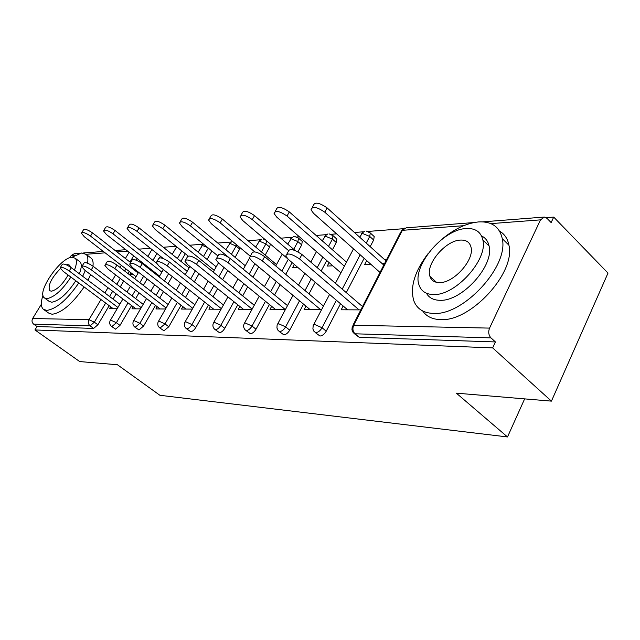 <?xml version="1.0" encoding="UTF-8"?>
<svg xmlns="http://www.w3.org/2000/svg" width="640" height="640" viewBox="0 0 640 640"><rect width="100%" height="100%" fill="white"/><g stroke="black" fill="none" stroke-linecap="round" stroke-linejoin="round"><path stroke-width="0.96" d="M553.712 217.088L551.144 222.592L547 218.336L544.448 217.048L540.496 219.864L489.56 328.104C488.12 331.936 488.592 335.192 490.968 337.88L495.432 341.944L492.656 347.888L551.44 401.128L608 273.096L553.712 217.088L546.2 217.664M403.296 228.712L368.296 231.416M363.24 231.808L354.44 232.488M336.64 233.864L331.184 234.288M326.296 234.664L316.12 235.456M299.344 236.752L296.84 236.944M292.112 237.312L280.792 238.184M260.384 239.76L248.112 240.712M230.856 242.04L217.8 243.056M203.32 244.176L189.608 245.232M176.024 246.28L163.312 247.264M150.36 248.264L138.736 249.168M551.44 401.128L456.336 393.152L507.504 436.952L524.64 398.88M507.504 436.952L159.904 395.288L117.408 364.736L79.704 361.568L34.944 329.944L37.024 326.528L93.632 328.432L90.088 325.848L33.68 324.16L37.024 326.528M33.68 324.16C31.904 322.6 31.552 320.72 32.632 318.512L41.36 304.256M69.832 257.76L71.272 255.408L74.32 253.704L79.968 253.264M492.656 347.888L34.944 329.944M117.152 308.752L109.536 308.72L110.672 306.792M133.056 274.408L129.712 274.552L130.816 272.672M373.232 235.664L374.216 236.552L373.656 240L370.192 246.656M364.128 258.312L346.28 292.624M340.504 303.736L326.224 331.184C324.432 334.2 322.352 335.816 320 336.04L315.144 332.496M495.432 341.944L359.296 337.368L354.344 333.68M137.064 258.496L136.088 260.144M129.352 271.544L128.096 273.664M123.72 281.072L120.264 286.912M116.152 293.872L113.056 299.112M109.176 305.672L97.888 324.768L93.632 328.432M305.984 306.176L304.152 309.624L321.552 309.712M332.816 265.824L327.264 266.064L329.096 262.6M347 261.248L345.576 261.312M343.448 265.368L344.864 265.304M301.632 240.864L302.272 241.424L301.704 244.888L297.96 251.8M292.112 262.6L285.744 274.344M280.136 284.688L274.568 294.968M269.408 304.488L256.008 329.216C254.304 331.992 252.448 333.488 250.416 333.704L245.808 330.408M239.88 306.456L238.304 309.32L252.008 309.384M261.16 268.904L260.552 268.928L260.752 268.56M240.312 247.896L235.128 257.368M227.752 270.528L222.608 279.688M217.608 288.616L213.064 296.72M208.408 305.016L195.792 327.52C194.176 330.104 192.488 331.496 190.728 331.696L186.36 328.632M182.872 306.632L181.496 309.056L192.328 309.104M185.296 253.752L180.92 261.344M172.184 276.48L167.992 283.752M163.472 291.584L159.736 298.056M155.504 305.4L143.584 326.056L138.96 329.952L134.824 327.096M133.192 306.752L131.984 308.824L140.552 308.864M153.312 272.272L153.736 271.544M154.848 273.472L156.128 273.416M160.408 256.24L159.488 257.8M152.176 270.32L151.752 271.048M147.152 278.92L143.352 285.424M139.04 292.8L135.648 298.616M131.592 305.544L120 325.392L115.568 329.168L111.544 326.4M157.2 306.696L155.912 308.936L165.552 308.984M211.896 251.008L207.104 259.44M198.984 273.704L194.352 281.848M189.6 290.2L185.48 297.432M181.048 305.224L168.792 326.76L163.952 330.792L159.704 327.84M210.36 306.56L208.888 309.184L221.072 309.24M270.36 244.024L269.624 247.072L265.2 255.088M258.704 266.856L252.992 277.208M247.704 286.792L242.68 295.904M237.784 304.776L224.784 328.336C223.136 331.008 221.36 332.456 219.472 332.664L214.984 329.488M297.68 267.336L292.648 267.552L294.312 264.472M271.664 306.336L269.968 309.464L285.4 309.536M336.056 238.368L336.848 239.072L336.288 242.536L332.44 249.776M326.72 260.528L321.152 271.016M315.192 282.224L308.992 293.88M303.544 304.144L289.712 330.16C287.968 333.048 286.008 334.608 283.824 334.824L279.088 331.408M370.736 264.192L364.704 264.456L366.704 260.6M386.736 259.368L384.432 259.48M382.264 263.696L384.568 263.6M343.152 305.984L341.168 309.8L360.824 309.888M60.472 267.32L62.136 264.608C63.112 263.28 66.144 264.304 71.248 267.688L69.232 270.984C64.128 267.6 61.096 266.576 60.128 267.888L63.136 271.296L113.28 308.736M71.248 267.688L119.832 304.2M69.232 270.984L117.92 307.448M81.784 232.576L83.368 229.992C84.432 228.52 87.472 229.48 92.48 232.872L90.512 236.096C85.496 232.704 82.456 231.736 81.4 233.2L84.288 236.728L136.008 276.688M138.16 273.032L90.512 236.096M130.6 262.52L92.48 232.872M42.992 295.264C40.728 302.104 40.816 306.744 43.24 309.184L46.744 310.408C56.392 308.976 67.064 299.832 78.776 282.976M82.672 276.272L85.312 270.576M87.544 263.168C88.256 259.08 87.832 256.176 86.288 254.448L81.768 252.96L71.808 257.28M44.024 309.752L48.56 313.016L52.096 314.264C61.784 312.888 72.456 303.784 84.12 286.968M87.992 280.272L90.608 274.576M92.96 266.144C93.408 262.576 92.912 260 91.48 258.424L90.248 257.48M79.256 261.296L80.088 261.928C81.872 264.008 81.616 267.96 79.336 273.768M75.792 280.744C67.28 293.72 59.264 300.888 51.728 302.24L49.096 301.336L44.8 298.208M74.44 270.088C76.752 264.28 77.024 260.344 75.272 258.272L72.144 257.248C60.632 257.128 36.456 292.04 44.192 297.776L46.8 298.664C54.304 297.272 62.328 290.072 70.88 277.08M70.376 267.064L69.64 265.176L67.68 264.536L66.32 264.816M60.4 268.616C51.376 277.992 47.776 285.328 49.616 290.632L51.352 291.224C57.024 289.864 62.608 284.456 68.104 275.008M428.144 253.504C414.68 271.328 409.896 287.072 413.8 300.752C416.904 308.88 423.504 313.104 433.608 313.424C463.344 315.688 509.048 266.224 502.264 238.648C499.632 226.76 491.688 221.192 478.432 221.936C466.152 223.224 453.72 229.216 441.136 239.904M422.712 310.984C426.464 316.504 432.4 319.376 440.52 319.6C470.336 322.04 515.872 272.84 508.928 245.208C507.72 238.76 504.608 234.08 499.608 231.168M481.512 235.92C485.544 237.84 488.064 241.208 489.072 246.024C494.392 265.648 461.808 301.568 440.04 300.296C433.6 300.224 429.056 297.864 426.424 293.224M433.68 294.536C455.392 295.688 488.088 259.592 482.872 240.016C480.952 231.896 475.392 228.072 466.2 228.536C442.76 229.256 411.72 266.584 419.08 285.128C421.256 291.304 426.12 294.44 433.68 294.536M460.52 240.072C445.6 240.32 425.408 264.264 429.912 276.312C431.288 280.496 434.504 282.592 439.56 282.6C453.76 283.128 474.64 259.704 471.024 247.216C469.752 242.224 466.248 239.848 460.52 240.072M82.16 266.048L83.816 263.32C84.824 261.84 87.992 262.872 93.336 266.424L91.28 269.824C85.928 266.28 82.76 265.24 81.76 266.704L84.768 270.168L135.96 308.84M93.336 266.424L143.176 304.344M91.28 269.824L141.224 307.696M105.344 264.688L106.984 261.952C108.024 260.296 111.344 261.336 116.952 265.072L114.848 268.592C109.232 264.856 105.912 263.808 104.888 265.448L107.888 268.96L160.152 308.952M116.952 265.072L168.112 304.512M114.848 268.592L166.12 307.984M130.184 263.232L131.808 260.496C132.872 258.64 136.352 259.68 142.256 263.624L140.112 267.272C134.2 263.328 130.712 262.28 129.656 264.12L132.64 267.664L186.016 309.072M142.256 263.624L194.8 304.72M140.112 267.272L192.776 308.304M156.872 261.664L158.456 258.952C159.544 256.864 163.208 257.904 169.448 262.072L167.256 265.848C161.008 261.68 157.344 260.632 156.264 262.704L159.224 266.272L213.72 309.208M169.448 262.072L223.448 304.96M167.256 265.848L221.376 308.68M185.616 259.976L187.152 257.312C188.256 254.944 192.12 255.968 198.736 260.4L196.496 264.32C189.864 259.896 186.008 258.856 184.912 261.2L187.832 264.776L243.488 309.344M198.736 260.4L254.264 305.256M196.496 264.32L252.152 309.12M103.936 230.168L105.504 227.584C106.608 225.944 109.776 226.912 115.024 230.472L113.016 233.8C107.76 230.24 104.584 229.272 103.496 230.896L106.376 234.48L159.576 276.112M161.864 272.176L113.016 233.8M156.368 263.056L115.024 230.472M127.592 227.6L129.136 225.024C130.28 223.2 133.6 224.16 139.112 227.912L137.056 231.344C131.544 227.6 128.216 226.632 127.088 228.44L129.952 232.072L163.352 258.576M187.16 271.28L137.056 231.344M189.104 267.888L139.112 227.912M152.92 224.848L154.44 222.296C155.616 220.248 159.096 221.208 164.896 225.168L162.8 228.72C156.992 224.768 153.512 223.8 152.344 225.832L155.192 229.496L188.096 256.008M214.224 270.344L162.8 228.72M216.208 266.832L164.896 225.168M180.112 221.896L181.576 219.384C182.792 217.088 186.456 218.032 192.576 222.216L190.44 225.904C184.304 221.72 180.64 220.768 179.44 223.04L182.264 226.736L217.92 255.944M228.424 257.16L190.44 225.904M245.256 265.736L192.576 222.216M209.368 218.72L210.776 216.28C212.016 213.688 215.88 214.608 222.368 219.048L220.184 222.872C213.68 218.432 209.816 217.496 208.592 220.072L211.376 223.768L250.264 256.192M254.792 251.88L220.184 222.872M276.488 264.584L222.368 219.048M216.672 258.152L218.136 255.56C219.256 252.864 223.336 253.88 230.376 258.592L228.08 262.664C221.032 257.96 216.952 256.936 215.848 259.6L218.712 263.16L275.544 309.496M230.376 258.592L287.4 305.528M228.08 262.664L285.256 309.536M240.944 215.288L242.264 212.952C243.528 210.008 247.616 210.904 254.52 215.624L252.288 219.592C245.368 214.872 241.288 213.968 240.04 216.888L242.768 220.568L287.44 258.544M288.232 250.336L252.288 219.592M295.144 250.504L254.52 215.624M250.32 256.168L251.696 253.696C252.808 250.624 257.128 251.6 264.656 256.632L262.32 260.872C254.776 255.848 250.456 254.856 249.352 257.904L252.152 261.408L310.168 309.656M264.656 256.632L322.856 305.536M262.32 260.872L320.672 309.704M275.12 211.576L276.336 209.384C277.608 206.04 281.936 206.888 289.32 211.92L287.04 216.048C279.648 211.016 275.32 210.152 274.064 213.472L276.728 217.104L340.904 272.848M344.4 266.2L287.04 216.048M346.528 262.144L289.32 211.92M286.896 254.024L288.16 251.704C289.256 248.176 293.848 249.112 301.936 254.496L299.544 258.928C291.44 253.544 286.848 252.592 285.776 256.088L288.48 259.504L347.672 309.832M301.936 254.496L361.304 305.536M299.544 258.928L359.08 309.88M312.232 207.536L313.32 205.544C314.592 201.728 319.184 202.512 327.112 207.896L324.792 212.2C316.848 206.808 312.248 206.008 311 209.808L313.568 213.344L380.024 272.456M383.808 265.08L324.792 212.2M385.976 260.856L327.112 207.896M32.632 318.512L88.968 319.696L100.96 299.536M104.872 292.96L107.992 287.712M112.144 280.736L115.624 274.88M120.04 267.456L121.312 265.328M125.392 258.464L129.088 252.256M127.656 251.136L117 251.944M105.144 252.84L86.12 254.28M75.384 255.096L71.272 255.408M105.672 303.056L94.344 322.176L90.088 325.848C88.2 324.152 87.832 322.096 88.968 319.696L94.344 322.176L97.888 324.768M540.496 219.864L490.864 223.624M463.672 225.688L402.368 230.328L353.704 325.248L489.56 328.104M490.968 337.88L355.048 333.8L359.296 337.368M353.704 325.248C352.336 328.6 352.784 331.448 355.048 333.8L353.264 332.776L351.944 329.904L352.216 326.672L353.704 325.248M474.008 222.536L406.168 227.832L402.368 230.328L400.712 232.12L352.912 325.32M133.664 255.832L129.984 262.04M125.928 268.896L124.664 271.024M120.272 278.432L116.808 284.28M112.672 291.248L109.568 296.488M151.904 249.496L147.936 256.416M128.024 302.848L116.384 322.712L110.808 320.152L110.184 320.592C109.24 322.792 109.632 324.688 111.368 326.28L111.952 326.504L116.384 322.712L120 325.392M156.944 253.488L152.928 260.344M148.68 267.592L148.256 268.32M143.64 276.2L139.824 282.704M135.496 290.088L132.088 295.912M181.768 250.912L177.376 258.512M168.608 273.664L164.4 280.944M159.864 288.784L156.112 295.264M151.864 302.608L139.896 323.288L143.584 326.056M208.312 248.072L203.488 256.512M195.344 270.792L190.688 278.944M185.92 287.304L181.784 294.536M177.336 302.344L165.024 323.904L168.792 326.76M239.76 249.096L236.104 246.048L231.448 254.328M224.04 267.504L218.88 276.672M213.856 285.616L209.296 293.72M204.624 302.032L191.952 324.56L195.792 327.52M269.624 247.072L265.896 243.904L261.448 251.928M254.928 263.72L249.192 274.08M243.88 283.68L238.84 292.8M233.92 301.68L220.864 325.272L224.784 328.336M301.704 244.888L297.912 241.6L293.728 249.296M288.272 259.328L281.872 271.096M276.248 281.448L270.648 291.744M265.464 301.28L252.008 326.032L256.008 329.216M336.288 242.536L332.416 239.12L328.552 246.368M322.816 257.136L317.216 267.632M311.232 278.848L305.008 290.528M299.528 300.808L285.632 326.856L289.712 330.16M373.656 240L369.72 236.432L366.24 243.104M360.152 254.776L342.216 289.128M336.408 300.256L322.064 327.744L326.224 331.184M177.536 247.504L175.856 248.088L172.2 254.376M134.104 320.64L133.416 321.144C132.472 323.384 132.872 325.312 134.616 326.944L135.264 327.208L139.896 323.288L134.104 320.64M207.752 247.608L202.376 245.472L198.128 252.152M159 321.16L158.232 321.744C157.304 324.016 157.704 325.984 159.448 327.64L160.184 327.952L165.024 323.904L159 321.16M236.656 244.848L236.104 246.048L229.912 243.392L225.872 249.72M185.672 321.72L184.824 322.384C183.904 324.688 184.312 326.688 186.04 328.384L186.88 328.752C188.64 328.544 190.328 327.144 191.952 324.56L185.672 321.72M266.64 240.856L265.896 243.904L259.432 241.152L255.648 247.048M214.312 322.328L213.368 323.088C212.472 325.416 212.88 327.448 214.576 329.176L215.552 329.616C217.432 329.4 219.208 327.952 220.864 325.272L214.312 322.328M297.944 237.624L298.488 238.144L297.912 241.6L291.16 238.752L287.68 244.104M245.152 322.968L244.096 323.864C243.232 326.2 243.632 328.248 245.296 330.008L246.416 330.536C248.432 330.32 250.304 328.816 252.008 326.032L245.152 322.968M332.336 235L332.992 235.648L332.416 239.12L325.352 236.16L322.24 240.824M278.448 323.672L277.104 325.16L276.936 328.008L278.128 330.544L279.736 331.536C281.92 331.312 283.88 329.752 285.632 326.856L278.448 323.672M369.504 232.176L370.288 232.992L369.72 236.432L362.304 233.36L359.64 237.168M314.512 324.424L313.192 325.64L312.888 328.92L314.016 331.456L315.832 332.624C318.184 332.384 320.264 330.76 322.064 327.744L314.512 324.424M83.368 252.992L103.328 251.44M115.168 250.52L125.808 249.688M482.624 221.864L543.496 217.12M143.672 263.664L143.24 264.392M138.6 272.288L134.768 278.808M130.416 286.2L126.984 292.032M122.904 298.976L110.416 320.208M176.72 246.848L176.168 247.536M163.384 269.552L159.152 276.84M154.592 284.696L150.816 291.184M146.544 298.544L133.672 320.696M203.448 244.088L201.872 245.6M189.928 266.456L185.248 274.624M180.448 282.992L176.288 290.24M171.808 298.056L158.536 321.224M232.12 241.48L229.36 243.52M218.416 262.912L213.224 272.104M208.168 281.064L203.576 289.184M198.872 297.512L185.16 321.784M261.664 239.184L258.832 241.296M249.456 258.192L243.312 269.24M237.968 278.856L232.888 287.992M227.936 296.888L213.76 322.384M264.896 239.376L262.968 238.992M293.416 236.712L290.496 238.904M282.216 254.104L275.744 265.944M270.08 276.32L264.44 286.632M259.224 296.184L244.544 323.032M302.272 241.424L298.488 238.144L294.76 236.512M327.64 234.056L324.616 236.328M316.456 251.616L310.816 262.136M304.792 273.376L298.52 285.08M292.992 295.376L277.792 323.736M336.848 239.072L332.992 235.648L329.024 233.84M364.616 231.184L361.496 233.544M353.504 248.864L335.424 283.288M329.568 294.44L313.792 324.496M374.216 236.552L370.288 232.992L366.04 230.96M404.712 228.064L401.464 230.52M86.288 254.448L91.48 258.424M80.088 261.928L75.272 258.272M50.032 290.936L49.616 290.632M502.264 238.648L508.928 245.208M489.072 246.024L482.872 240.016M436.48 282.32L429.912 276.312"/></g></svg>
